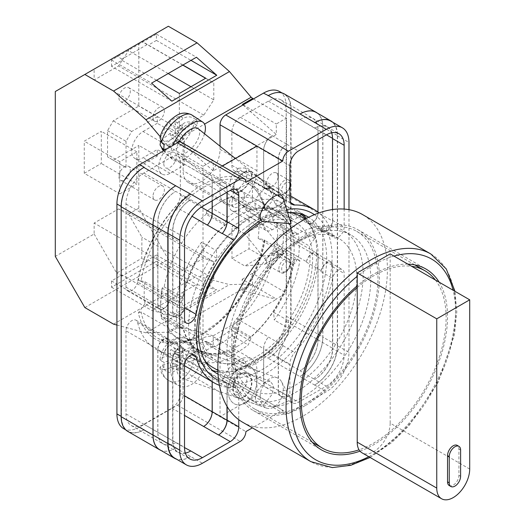 <?xml version="1.0" encoding="UTF-8"?>
<svg xmlns="http://www.w3.org/2000/svg" width="525" height="525" viewBox="0 0 525 525"><rect width="100%" height="100%" fill="white"/><g stroke="black" fill="none" stroke-linecap="round" stroke-linejoin="round"><path stroke-width="0.39" stroke-dasharray="2.62 1.97" d="M260.886 220.152A95.845 55.335 -60 0 1 286.676 209.534M314.403 214.666A95.845 55.335 -60 0 1 332.108 257.184A95.845 55.335 -60 0 1 291.703 352.111A95.845 55.335 -60 0 1 218.662 380.5M218.052 374.22A90.622 52.323 120 0 0 287.621 349.007A90.622 52.323 120 0 0 326.694 258.326A90.622 52.323 120 0 0 308.661 217.278M287.667 212.75A90.622 52.323 120 0 0 262.625 221.32M244.171 172.22A13.256 6.051 -51.3 0 1 250.674 171.472A13.256 6.051 -51.3 0 1 250.143 180.922A13.256 6.051 -51.3 0 1 240.594 191.408A13.256 6.051 -51.3 0 1 234.091 192.157A13.256 6.051 -51.3 0 1 234.623 182.707A13.256 6.051 -51.3 0 1 244.171 172.22M264.338 188.39L256.659 197.518L254.973 205.4L257.204 210.689L264.338 210.44L272.009 201.318L273.696 193.43L271.464 188.147L250.674 171.472M240.594 373.807A13.256 8.971 -70.6 0 1 246.796 372.96A13.256 8.971 -70.6 0 1 251.823 384.182A13.256 8.971 -70.6 0 1 244.171 397.123A13.256 8.971 -70.6 0 1 237.969 397.963A13.256 8.971 -70.6 0 1 232.942 386.748A13.256 8.971 -70.6 0 1 240.594 373.807M264.338 404.237L272.541 393.809L273.473 385.475L270.152 381.202L264.338 382.187L256.134 392.615L255.196 400.949L258.523 405.215L264.338 404.237M245.09 403.128A20.088 13.598 109.4 0 0 256.686 383.519A20.088 13.598 109.4 0 0 249.067 366.522A20.088 13.598 109.4 0 0 239.669 367.802A20.088 13.598 109.4 0 0 228.08 387.411A20.088 13.598 109.4 0 0 235.699 404.401A20.088 13.598 109.4 0 0 245.09 403.128A20.088 13.598 109.4 0 0 256.686 383.519A20.088 13.598 109.4 0 0 249.067 366.522A20.088 13.598 109.4 0 0 239.669 367.802A20.088 13.598 109.4 0 0 228.08 387.411A20.088 13.598 109.4 0 0 235.699 404.401A20.088 13.598 109.4 0 0 245.09 403.128M144.972 303.68L138.37 312.926A91.586 52.881 120 0 0 201.561 334.852A91.586 52.881 120 0 0 264.751 239.958L258.149 238.337A81.145 46.85 -60 0 0 258.149 216.464L264.751 207.218A91.586 52.881 120 0 0 201.561 185.292A91.586 52.881 120 0 0 138.37 280.186L144.972 281.807A81.145 46.85 -60 0 0 144.185 293.199A81.145 46.85 -60 0 0 144.972 303.68L196.101 333.198A81.145 46.85 -60 0 1 195.313 322.717A81.145 46.85 -60 0 1 216.969 258.366L216.359 250.655A89.578 51.719 -60 0 1 258.208 213.537L261.174 219.168A81.145 46.85 -60 0 1 293.258 219.319A81.145 46.85 -60 0 1 294.308 219.955L299.624 215.801M217.927 371.818A90.622 52.323 120 0 0 283.336 336.879A90.622 52.323 120 0 0 316.772 252.591A90.622 52.323 120 0 0 306.521 218.367M302.689 214.443A90.622 52.323 120 0 0 298.003 211.109A90.622 52.323 120 0 0 228.165 235.384A90.622 52.323 120 0 0 188.606 326.589A90.622 52.323 120 0 0 207.382 368.071A90.622 52.323 120 0 0 212.612 370.466M238.488 168.203L245.273 167.967L247.393 172.994L245.792 180.502L238.488 189.184L231.702 189.42L229.582 184.387L231.184 176.886L238.488 168.203M244.086 172.686A12.613 5.762 -51.3 0 1 250.274 171.977A12.613 5.762 -51.3 0 1 249.769 180.961A12.613 5.762 -51.3 0 1 240.68 190.942A12.613 5.762 -51.3 0 1 234.491 191.651A12.613 5.762 -51.3 0 1 234.997 182.667A12.613 5.762 -51.3 0 1 244.086 172.686M238.488 373.597L244.02 372.665L247.183 376.727L246.291 384.654L238.488 394.583L232.956 395.515L229.793 391.453L230.685 383.519L238.488 373.597M244.086 396.552A12.613 8.538 109.4 0 0 251.363 384.241A12.613 8.538 109.4 0 0 246.579 373.57A12.613 8.538 109.4 0 0 240.68 374.371A12.613 8.538 109.4 0 0 233.395 386.682A12.613 8.538 109.4 0 0 238.186 397.359A12.613 8.538 109.4 0 0 244.086 396.552M234.189 157.553L220.027 149.376A26.112 15.074 -60 0 1 208.628 175.652A26.112 15.074 -60 0 1 188.508 182.648A26.112 15.074 -60 0 1 183.1 170.697L183.1 146.094L245.871 182.339M220.027 149.376L220.027 146.199M279.549 91.534A32.137 18.552 -60 0 1 286.21 106.247L290.752 108.872L290.752 318.78A32.137 18.552 -60 0 1 268.026 358.142L314.613 385.035A32.137 18.552 120 0 0 337.339 345.68L348.981 352.4A32.137 18.552 120 0 1 326.255 391.762L288.481 413.569A8.033 4.64 120 0 1 284.465 413.969A8.033 4.64 120 0 1 282.798 410.288L252.368 427.862M123.572 428.61A32.137 18.552 -60 0 0 139.637 427.015L177.417 405.208A8.033 4.64 -60 0 0 183.1 395.364L183.1 370.768A26.112 15.074 -60 0 1 194.499 344.492A26.112 15.074 -60 0 1 214.62 337.496A26.112 15.074 -60 0 1 220.027 349.447L220.027 374.049A8.033 4.64 -60 0 0 221.688 377.724A8.033 4.64 -60 0 0 225.704 377.331L263.484 355.517A32.137 18.552 -60 0 0 286.21 316.162L286.21 106.247M181.433 142.419A8.033 4.64 -60 0 1 183.1 146.094M222.377 166.058L220.027 167.416L220.027 192.012L183.1 170.697M183.1 395.364L220.027 416.686L256.948 395.364L282.798 410.288M220.027 374.049L256.948 395.364L256.948 370.768A26.112 15.074 -60 0 0 251.541 358.818A26.112 15.074 -60 0 0 231.42 365.807A26.112 15.074 -60 0 0 220.027 392.09L220.027 416.686L245.871 431.609M286.23 194.578L286.23 111.484A25.305 14.608 -60 0 0 280.987 99.894A25.305 14.608 -60 0 0 268.334 101.148L240.391 117.278A12.049 6.956 -60 0 0 231.873 132.037L231.873 165.316A12.049 6.956 -60 0 0 234.367 170.835A12.049 6.956 -60 0 0 236.709 171.399A100.026 57.75 -60 0 1 256.115 176.072A100.026 57.75 -60 0 1 274.641 202.945A8.321 4.804 -60 0 0 276.183 205.183A8.321 4.804 -60 0 0 282.594 202.952A8.321 4.804 -60 0 0 286.23 194.578L318.038 212.94A8.321 4.804 -60 0 1 314.409 221.32A8.321 4.804 -60 0 1 307.991 223.552A8.321 4.804 -60 0 1 306.456 221.314A100.026 57.75 120 0 0 306.37 220.986A8.321 4.804 -60 0 0 307.906 223.197A8.321 4.804 -60 0 0 314.317 220.966A8.321 4.804 -60 0 0 317.953 212.586L332.719 221.117A8.321 4.804 -60 0 1 329.09 229.491A8.321 4.804 -60 0 1 322.672 231.722A8.321 4.804 -60 0 1 321.142 229.51A100.026 57.75 -60 0 0 320.939 228.769L332.588 235.489A8.321 4.804 120 0 0 334.103 237.641A8.321 4.804 120 0 0 340.522 235.41A8.321 4.804 120 0 0 344.151 227.03L344.151 209.088M332.588 235.489A100.026 57.75 120 0 0 318.977 212.914M219.43 385.337A100.026 57.75 120 0 0 233.914 387.608A12.049 6.956 120 0 1 236.276 388.172A12.049 6.956 120 0 1 238.77 393.684L238.77 419.698M326.255 386.183A25.305 14.608 120 0 0 344.151 355.189L344.151 273.433A8.321 4.804 120 0 0 342.431 269.62A8.321 4.804 120 0 0 332.588 278.329A100.026 57.75 120 0 1 294.755 352.478A12.049 6.956 120 0 0 289.898 364.166L289.898 397.333A12.049 6.956 120 0 0 292.399 402.852A12.049 6.956 120 0 0 298.423 402.255L326.255 386.183L314.613 379.457A25.305 14.608 120 0 0 332.509 348.462L344.151 355.189M348.981 209.678L348.981 352.4M121.157 206.437L121.459 416.522A32.137 18.552 -60 0 0 128.12 431.235A32.137 18.552 -60 0 0 144.185 429.64L143.876 429.817A32.137 18.552 -60 0 1 127.811 431.412M121.459 206.607A32.137 18.552 -60 0 1 143.883 167.429M268.334 95.576A32.137 18.552 -60 0 1 284.097 94.159A32.137 18.552 -60 0 1 290.752 108.872M284.399 93.982A32.137 18.552 -60 0 1 291.06 108.695L322.868 127.063L322.868 336.971A32.137 18.552 -60 0 1 300.149 376.333M268.334 357.965A32.137 18.552 -60 0 0 291.06 318.603L291.06 108.695M125.987 330.816L125.987 413.91A25.305 14.608 -60 0 0 131.224 425.493A25.305 14.608 -60 0 0 143.876 424.239L171.819 408.109A12.049 6.956 -60 0 0 180.344 393.35L180.344 360.071A12.049 6.956 -60 0 0 177.844 354.552A12.049 6.956 -60 0 0 175.507 353.994A100.026 57.75 -60 0 1 156.096 349.315A100.026 57.75 -60 0 1 137.57 322.448A8.321 4.804 -60 0 0 136.034 320.211A8.321 4.804 -60 0 0 129.616 322.442A8.321 4.804 -60 0 0 125.987 330.816L157.795 349.184A8.321 4.804 -60 0 1 161.431 340.804A8.321 4.804 -60 0 1 167.843 338.579A8.321 4.804 -60 0 1 169.385 340.81A100.026 57.75 120 0 0 169.47 341.138L184.242 349.67A100.026 57.75 -60 0 0 184.439 350.411A8.321 4.804 120 0 0 182.923 348.265A8.321 4.804 120 0 0 176.505 350.497A8.321 4.804 120 0 0 172.876 358.87L172.876 440.626A25.305 14.608 120 0 0 178.113 452.215A25.305 14.608 120 0 0 185.358 453.114M143.876 424.239L175.783 442.555A25.305 14.608 -60 0 1 163.131 443.809A25.305 14.608 -60 0 1 157.887 432.226L157.887 349.538A8.321 4.804 -60 0 1 161.523 341.158A8.321 4.804 -60 0 1 167.934 338.927A8.321 4.804 -60 0 1 169.47 341.138M175.691 442.608A25.305 14.608 -60 0 1 163.039 443.861A25.305 14.608 -60 0 1 157.795 432.278L157.795 349.184M232.398 357.112L229.438 351.488A81.145 46.85 -60 0 1 197.348 351.337A81.145 46.85 -60 0 1 196.304 350.7L189.394 356.094A89.578 51.719 120 0 0 193.128 358.641A89.578 51.719 120 0 0 232.398 357.112L247.17 365.643A89.578 51.719 -60 0 0 289.019 328.525L288.409 320.814A81.145 46.85 -60 0 0 309.277 245.982L314.626 238.494A89.578 51.719 -60 0 0 305.616 218.846M258.149 238.337L294.512 259.324L299.854 260.643A89.578 51.719 -60 0 1 274.253 320.001L289.019 328.525M294.512 259.324A81.145 46.85 -60 0 1 273.643 312.29L274.253 320.001M243.442 205.012L246.402 210.637A81.145 46.85 -60 0 1 278.493 210.787A81.145 46.85 -60 0 1 279.536 211.424L286.44 206.036A89.578 51.719 120 0 0 282.706 203.483A89.578 51.719 120 0 0 243.442 205.012L258.208 213.537M144.972 281.807L181.328 302.8L175.987 301.481A89.578 51.719 -60 0 1 201.587 242.123L216.359 250.655M181.328 302.8A81.145 46.85 -60 0 1 202.197 249.834L201.587 242.123M268.334 101.148L300.057 119.569A25.305 14.608 -60 0 1 312.71 118.315A25.305 14.608 -60 0 1 317.953 129.898L326.471 134.82M300.149 119.516A25.305 14.608 -60 0 1 312.802 118.263A25.305 14.608 -60 0 1 318.038 129.846L318.038 212.94M317.953 212.586L317.953 212.093M317.953 139.742L317.953 129.898M274.641 243.311A8.321 4.804 -60 0 1 278.788 236.047A8.321 4.804 -60 0 1 284.504 234.491A8.321 4.804 -60 0 1 286.23 238.298L286.23 321.392A25.305 14.608 -60 0 1 268.334 352.387L240.391 368.517A12.049 6.956 -60 0 1 234.367 369.114A12.049 6.956 -60 0 1 231.873 363.602L231.873 330.323A12.049 6.956 -60 0 1 236.709 318.662A100.026 57.75 -60 0 0 274.641 243.311L306.456 261.68A100.026 57.75 -60 0 1 306.37 262.1A8.321 4.804 -60 0 1 310.524 254.855A8.321 4.804 -60 0 1 316.227 253.312A8.321 4.804 -60 0 1 317.953 257.125L317.953 339.813A25.305 14.608 -60 0 1 300.057 370.808L314.613 379.457M306.456 261.68A8.321 4.804 -60 0 1 310.597 254.408A8.321 4.804 -60 0 1 316.319 252.86A8.321 4.804 -60 0 1 318.038 256.666L318.038 339.76A25.305 14.608 -60 0 1 300.149 370.755L300.057 370.808M137.57 282.082A8.321 4.804 -60 0 1 133.429 289.347A8.321 4.804 -60 0 1 127.706 290.902A8.321 4.804 -60 0 1 125.987 287.09L125.987 203.995A25.305 14.608 -60 0 1 143.876 173.001L171.819 156.87A12.049 6.956 -60 0 1 177.844 156.273A12.049 6.956 -60 0 1 180.344 161.792L180.344 195.07A12.049 6.956 -60 0 1 175.507 206.732A100.026 57.75 -60 0 0 137.57 282.082L169.385 300.444A8.321 4.804 -60 0 1 165.244 307.716A8.321 4.804 -60 0 1 159.521 309.271A8.321 4.804 -60 0 1 157.795 305.458L157.795 222.364A25.305 14.608 -60 0 1 175.691 191.369L190.765 199.723A25.305 14.608 120 0 0 172.876 230.718L184.518 237.438M169.385 300.444A100.026 57.75 -60 0 1 169.47 300.024A8.321 4.804 -60 0 1 165.316 307.269A8.321 4.804 -60 0 1 159.613 308.812A8.321 4.804 -60 0 1 157.887 304.999L157.887 222.311A25.305 14.608 -60 0 1 175.783 191.317M190.555 451.087A25.305 14.608 -60 0 1 177.903 452.34A25.305 14.608 -60 0 1 172.659 440.751L172.659 358.063A8.321 4.804 -60 0 1 176.288 349.689A8.321 4.804 -60 0 1 182.707 347.458A8.321 4.804 -60 0 1 184.242 349.67M300.057 119.569L326.255 134.945M314.829 128.093A25.305 14.608 -60 0 1 327.482 126.84A25.305 14.608 -60 0 1 332.719 138.429L332.719 221.117M320.939 228.769A8.321 4.804 120 0 0 322.462 230.915A8.321 4.804 120 0 0 328.873 228.683A8.321 4.804 120 0 0 332.509 220.31L332.509 209.547M331.669 132.786A25.305 14.608 120 0 0 327.265 126.965A25.305 14.608 120 0 0 314.613 128.218M306.37 262.1L321.142 270.631A100.026 57.75 -60 0 1 320.939 271.602L332.588 278.329M321.142 270.631A8.321 4.804 -60 0 1 325.29 263.386A8.321 4.804 -60 0 1 330.999 261.844A8.321 4.804 -60 0 1 332.719 265.65L332.719 348.344A25.305 14.608 -60 0 1 314.829 379.339M320.939 271.602A8.321 4.804 120 0 1 330.783 262.9A8.321 4.804 120 0 1 332.509 266.707L332.509 348.462M143.876 429.817L202.414 463.26M174.7 458.128A32.137 18.552 120 0 0 190.765 456.533M337.339 345.68L337.339 135.765A32.137 18.552 120 0 0 330.678 121.052M169.47 300.024L184.242 308.549A8.321 4.804 -60 0 1 180.088 315.794A8.321 4.804 -60 0 1 174.385 317.336A8.321 4.804 -60 0 1 172.659 313.53L172.659 230.843A25.305 14.608 -60 0 1 190.555 199.841M184.242 308.549A100.026 57.75 -60 0 1 184.439 307.578A8.321 4.804 120 0 1 174.595 316.28A8.321 4.804 120 0 1 172.876 312.473L172.876 230.718M240.391 368.517L272.147 386.925A12.049 6.956 -60 0 1 266.123 387.522A12.049 6.956 -60 0 1 263.622 382.003L278.394 390.528A12.049 6.956 -60 0 0 280.888 396.047A12.049 6.956 -60 0 0 286.919 395.45L298.423 402.255M231.873 330.323L263.688 348.685A12.049 6.956 -60 0 1 268.518 337.024A100.026 57.75 -60 0 1 268.465 337.089A12.049 6.956 -60 0 0 263.622 348.758L278.394 357.282A12.049 6.956 -60 0 1 283.238 345.614A100.026 57.75 120 0 1 283.113 345.758A12.049 6.956 120 0 0 278.257 357.446L278.257 390.613A12.049 6.956 120 0 0 280.75 396.126A12.049 6.956 120 0 0 286.775 395.528M212.218 381.721L212.218 378.44A12.049 6.956 -60 0 0 209.718 372.921A12.049 6.956 -60 0 0 207.375 372.356A100.026 57.75 -60 0 1 207.323 372.356A12.049 6.956 -60 0 1 209.659 372.921A12.049 6.956 -60 0 1 212.152 378.44L212.152 381.682M207.375 372.356L222.147 380.887A100.026 57.75 120 0 0 222.272 380.881L233.914 387.608M227.128 406.567L227.128 386.964A12.049 6.956 120 0 0 224.628 381.445A12.049 6.956 120 0 0 222.272 380.881M272.147 135.68A12.049 6.956 -60 0 0 263.622 150.439L263.622 183.684A12.049 6.956 -60 0 0 266.123 189.203A12.049 6.956 -60 0 0 268.465 189.768A100.026 57.75 -60 0 1 268.518 189.768A12.049 6.956 -60 0 1 266.182 189.203A12.049 6.956 -60 0 1 263.688 183.684L263.688 150.406A12.049 6.956 -60 0 1 272.206 135.647L286.775 144.29A12.049 6.956 120 0 0 278.257 159.049L289.898 165.775M268.465 189.768L283.238 198.293A100.026 57.75 120 0 0 283.113 198.299L290.725 202.696M278.257 159.049L278.257 192.216A12.049 6.956 120 0 0 280.75 197.735A12.049 6.956 120 0 0 283.113 198.299M171.819 156.87L203.693 175.206A12.049 6.956 -60 0 1 209.718 174.608A12.049 6.956 -60 0 1 212.218 180.121L226.984 188.652L226.984 192.255M203.693 175.206L227.128 188.567A12.049 6.956 120 0 0 224.628 183.054A12.049 6.956 120 0 0 218.603 183.652M227.128 192.176L227.128 188.567M190.555 456.658A32.137 18.552 -60 0 1 176.446 459.139M316.122 112.403A32.137 18.552 -60 0 1 322.777 127.116L322.777 337.024L337.549 345.555A32.137 18.552 -60 0 1 314.829 384.91M337.549 345.555L337.549 135.64A32.137 18.552 -60 0 0 332.64 122.187M278.394 357.282L278.394 390.528M222.147 380.887A12.049 6.956 -60 0 1 224.49 381.445A12.049 6.956 -60 0 1 226.984 386.964L226.984 406.324M283.238 198.293A12.049 6.956 -60 0 1 280.888 197.735A12.049 6.956 -60 0 1 278.394 192.216L278.394 158.97A12.049 6.956 -60 0 1 286.919 144.211M229.438 351.488L244.204 360.012L247.17 365.643M244.204 360.012A81.145 46.85 -60 0 1 212.12 359.861A81.145 46.85 -60 0 1 211.07 359.225L206.607 362.716M189.394 356.094L204.166 364.619L206.22 363.018M204.166 364.619A89.578 51.719 -60 0 1 190.759 340.686L196.101 333.198M322.777 337.024A32.137 18.552 -60 0 1 300.057 376.386M175.783 448.133A32.137 18.552 -60 0 1 159.718 449.722M212.218 200.786L212.218 180.121M218.466 183.73A12.049 6.956 -60 0 1 224.49 183.133A12.049 6.956 -60 0 1 226.984 188.652M263.622 348.758L263.622 382.003M299.854 260.643L264.915 240.47L264.751 239.958L264.915 240.47A89.578 51.719 -60 0 1 220.92 320.683A89.578 51.719 -60 0 1 158.196 338.467A89.578 51.719 -60 0 1 141.048 311.988L190.759 340.686M273.643 312.29L288.409 320.814M258.149 216.464L309.277 245.982M138.37 280.186L141.048 281.315A89.578 51.719 -60 0 1 185.049 201.101A89.578 51.719 -60 0 1 247.774 183.31A89.578 51.719 -60 0 1 264.915 209.797L314.626 238.494M264.915 209.797L264.311 208.937L264.751 207.218M286.44 206.036L301.212 214.561M141.048 281.315L175.987 301.481M279.536 211.424L294.308 219.955M246.402 210.637L261.174 219.168M202.197 249.834L216.969 258.366M141.048 311.988L138.37 312.926M196.304 350.7L211.07 359.225M175.691 448.186A32.137 18.552 -60 0 1 160.873 450.391M203.634 175.238A12.049 6.956 -60 0 1 209.659 174.641A12.049 6.956 -60 0 1 212.152 180.16L212.152 200.819M272.206 386.886A12.049 6.956 -60 0 1 266.182 387.483A12.049 6.956 -60 0 1 263.688 381.97L263.688 348.685M317.376 113.124A32.137 18.552 -60 0 1 322.868 127.063M256.948 146.094L256.948 170.697A26.112 15.074 -60 0 1 245.556 196.973A26.112 15.074 -60 0 1 225.435 203.969A26.112 15.074 -60 0 1 220.027 192.012M263.819 221.576A16.065 7.337 128.7 0 0 269.561 219.87A16.065 7.337 128.7 0 0 283.29 199.585A16.065 7.337 128.7 0 0 283.021 197.63M163.216 150.452A22.811 10.415 128.7 0 0 180.278 145.445A22.811 10.415 128.7 0 0 194.007 123.401L196.973 125.396A23.152 10.572 128.7 0 0 197.216 122.666A23.152 10.572 128.7 0 0 196.954 120.317L193.988 118.322A22.811 10.415 128.7 0 0 191.723 114.89M204.527 133.77A24.104 11.005 -51.3 0 1 189.374 155.459A24.104 11.005 -51.3 0 1 172.633 159.653A24.104 11.005 -51.3 0 1 170.73 154.166A24.104 11.005 -51.3 0 1 172.712 145.53M198.128 128.638A16.065 7.337 -51.3 0 1 199.644 132.517A16.065 7.337 -51.3 0 1 191.061 148.805A16.065 7.337 -51.3 0 1 178.027 153.713A16.065 7.337 -51.3 0 1 176.512 149.835A16.065 7.337 -51.3 0 1 178.677 142.255M164.148 149.966L178.192 139.453L170.389 133.192L162.494 139.099L160.604 141.199M170.389 133.192L170.402 136.566L175.133 133.022L175.12 129.649L183.015 123.743A14.805 6.759 -51.3 0 1 172.777 138.246A14.805 6.759 -51.3 0 1 162.494 139.099M194.007 123.401C190.247 121.321 186.578 121.432 183.015 123.743M196.954 120.317L182.903 130.83L182.89 127.457L175.088 121.196L175.101 124.569L182.989 118.663C186.559 116.353 190.221 116.235 193.988 118.322M175.088 121.196L170.356 124.74L170.369 128.113L162.474 134.019A14.805 6.759 -51.3 0 1 172.705 119.516A14.805 6.759 -51.3 0 1 182.989 118.663M159.994 137.701L162.474 134.019M178.192 139.453L178.205 142.826L170.402 136.566M196.973 125.396L182.923 135.909L182.936 139.282L178.205 142.826M182.936 139.282L175.133 133.022M182.923 135.909L175.12 129.649M182.903 130.83L175.101 124.569M182.89 127.457L178.159 131.001L170.356 124.74M178.159 131.001L178.172 134.374L170.369 128.113M164.128 144.887L178.172 134.374M260.157 396.657A16.065 10.874 -70.6 0 1 269.561 378.788A16.065 10.874 -70.6 0 1 277.075 377.764A16.065 10.874 -70.6 0 1 281.702 381.997A16.065 10.874 -70.6 0 1 283.29 389.169A16.065 10.874 -70.6 0 1 273.892 407.046A16.065 10.874 -70.6 0 1 272.639 407.676A16.065 10.874 -70.6 0 1 266.378 408.069A16.065 10.874 -70.6 0 1 260.157 396.657M161.68 361.233L164.148 362.27L178.192 357.722L170.389 354.972L162.494 357.525L159.928 359.402L161.68 361.233A22.811 15.442 -70.6 0 1 184.229 337.929A22.811 15.442 -70.6 0 1 194.007 350.772L196.973 351.645A23.152 15.671 -70.6 0 1 197.216 355.346A23.152 15.671 -70.6 0 1 196.954 359.212L193.988 358.332A22.811 15.442 -70.6 0 1 169.096 380.809A22.811 15.442 -70.6 0 1 161.661 368.793L159.908 367.238L162.474 365.085L170.369 362.532L170.356 367.553L175.088 366.017L175.101 360.997L182.989 358.444L193.988 358.332M170.73 369.009A24.104 16.314 109.4 0 0 178.848 385.613A24.104 16.314 109.4 0 0 196.442 380.507A24.104 16.314 109.4 0 0 205.426 357.781A24.104 16.314 109.4 0 0 194.834 340.305A24.104 16.314 109.4 0 0 170.73 369.009M161.661 368.793L164.128 369.83A23.152 15.671 -70.6 0 1 163.885 366.135A23.152 15.671 -70.6 0 1 164.148 362.27M176.512 367.139A16.065 10.874 109.4 0 0 182.733 378.551A16.065 10.874 109.4 0 0 199.644 359.651A16.065 10.874 109.4 0 0 193.423 348.246A16.065 10.874 109.4 0 0 176.512 367.139M194.007 350.772L183.015 350.884L175.12 353.437L175.133 348.416L170.402 349.952L170.389 354.972M178.192 357.722L178.205 352.708L170.402 349.952M196.973 351.645L182.923 356.193L182.936 351.173L175.133 348.416M182.936 351.173L178.205 352.708M182.923 356.193L175.12 353.437M175.088 366.017L182.89 368.773L182.903 363.753L175.101 360.997M182.903 363.753L196.954 359.212M182.89 368.773L178.159 370.309L170.356 367.553M178.159 370.309L178.172 365.288L170.369 362.532M164.128 369.83L178.172 365.288M118.926 176.59A8.033 4.64 120 0 0 120.586 180.265A8.033 4.64 120 0 0 126.781 178.113A8.033 4.64 120 0 0 130.285 170.028A8.033 4.64 120 0 0 128.625 166.353A8.033 4.64 120 0 0 122.43 168.505A8.033 4.64 120 0 0 118.926 176.59M153.011 196.265A8.033 4.64 120 0 0 154.672 199.946A8.033 4.64 120 0 0 160.867 197.794A8.033 4.64 120 0 0 164.371 189.709A8.033 4.64 120 0 0 162.711 186.027A8.033 4.64 120 0 0 156.516 188.18A8.033 4.64 120 0 0 153.011 196.265M118.926 97.873A8.033 4.64 120 0 0 120.586 101.548A8.033 4.64 120 0 0 126.781 99.396A8.033 4.64 120 0 0 130.285 91.311A8.033 4.64 120 0 0 128.625 87.636A8.033 4.64 120 0 0 122.43 89.788A8.033 4.64 120 0 0 118.926 97.873M153.011 117.547A8.033 4.64 120 0 0 154.672 121.229A8.033 4.64 120 0 0 160.867 119.077A8.033 4.64 120 0 0 164.371 110.992A8.033 4.64 120 0 0 162.711 107.31A8.033 4.64 120 0 0 156.516 109.463A8.033 4.64 120 0 0 153.011 117.547M170.054 147.066L184.255 138.869L184.255 165.106L170.054 173.309A16.065 9.279 120 0 1 162.022 174.103A16.065 9.279 120 0 1 158.694 166.747A16.065 9.279 120 0 1 170.054 147.066L143.069 131.486A16.065 9.279 120 0 0 131.709 151.167A16.065 9.279 120 0 0 135.037 158.524A16.065 9.279 120 0 0 143.069 157.73L157.27 149.527L157.27 156.089L138.81 145.432L138.81 208.195L168.348 259.357L197.072 275.947L229.464 284.622L251.153 283.992L252.597 284.379L242.373 290.286L276.288 299.375L276.288 298.928L286.512 293.022L286.512 221.524L252.427 201.843L252.427 180.849L286.512 200.53L286.512 118.086L276.288 123.992L276.288 134.485L213.229 170.894L213.229 160.401L203.004 166.3L203.004 352.177L213.229 346.27L213.229 335.777L276.288 299.375M163.807 163.793A8.84 5.099 120 0 0 165.638 167.843A8.84 5.099 120 0 0 172.443 165.473A8.84 5.099 120 0 0 176.302 156.581A8.84 5.099 120 0 0 174.471 152.532A8.84 5.099 120 0 0 167.659 154.901A8.84 5.099 120 0 0 163.807 163.793M244.473 195.937A8.84 5.099 -60 0 1 240.614 204.829A8.84 5.099 -60 0 1 233.809 207.198A8.84 5.099 -60 0 1 231.978 203.155A8.84 5.099 -60 0 1 235.83 194.263A8.84 5.099 -60 0 1 242.642 191.894A8.84 5.099 -60 0 1 244.473 195.937M277.994 255.301A8.033 4.64 120 0 0 276.327 251.626A8.033 4.64 120 0 0 270.139 253.778A8.033 4.64 120 0 0 266.628 261.863A8.033 4.64 120 0 0 268.295 265.545A8.033 4.64 120 0 0 274.483 263.392A8.033 4.64 120 0 0 277.994 255.301M277.994 176.584A8.033 4.64 120 0 0 276.327 172.909A8.033 4.64 120 0 0 270.139 175.061A8.033 4.64 120 0 0 266.628 183.146A8.033 4.64 120 0 0 268.295 186.821A8.033 4.64 120 0 0 274.483 184.669A8.033 4.64 120 0 0 277.994 176.584M84.269 173.309L101.312 163.465L101.312 131.322L84.269 141.166L84.269 173.309L119.831 193.837L119.831 161.693L136.874 151.856L136.874 183.999L101.312 163.465M138.81 208.195L128.586 214.095L128.586 212.632L118.558 208.95L94.139 223.046L94.139 233.986L55.296 256.41M55.296 91.521L94.132 69.103L94.132 80.043L118.558 65.94L128.586 50.682L128.586 49.212L138.81 43.306L138.81 106.07L113.243 120.829L107.566 130.666L107.566 156.909L113.243 160.191L138.81 145.432M128.586 214.095L141.914 237.182L141.763 258.254L116.701 273.072L94.139 233.986M84.84 307.571L168.348 259.357M213.8 278.69L213.8 261.831L203.772 258.142L179.353 272.245L179.353 308.037L121.971 274.916L111.543 280.934L111.543 287.228L156.417 261.312L156.417 255.025L148.089 259.836L205.465 292.963L213.8 278.69L141.914 237.182M156.417 255.025L216.759 289.859L196.429 284.412L151.548 310.327L171.878 315.774L216.759 289.859M111.543 280.934L171.878 315.774M179.353 308.037L205.465 292.963M148.089 259.836L147.19 261.378L141.763 258.254M121.971 274.916L121.971 276.117L147.19 261.378M182.779 65.113L141.907 41.514L128.586 49.212M141.907 41.514L94.132 69.103M168.348 26.25L138.81 43.306M107.566 130.666L126.026 141.33L131.709 131.486L157.27 116.727L138.81 106.07M253.378 98.956L286.512 118.086M252.597 284.379L252.427 273.341L286.512 293.022M184.255 165.106L157.27 149.527M184.255 138.869L157.27 123.29L157.27 116.727M231.978 258.582L231.978 226.439L249.021 216.602L249.021 248.745L231.978 258.582L244.794 265.985L261.837 256.147L249.021 248.745M252.427 180.849L238.225 189.052L272.311 208.727A12.856 7.422 120 0 0 263.911 220.06A12.856 7.422 120 0 0 265.88 230.357A12.856 7.422 120 0 0 272.311 229.72L286.512 221.524M272.311 208.727L286.512 200.53M213.229 335.777L179.314 326.694L213.229 346.27M116.918 325.054L145.95 332.837L167.646 332.207L169.083 332.594L179.314 326.694M167.646 332.207L251.153 283.992M242.99 104.961L276.288 134.485M213.229 170.894L179.314 140.818L169.083 146.718L167.646 145.438L204.566 124.123M113.564 324.155L197.072 275.947M145.95 332.837L229.464 284.622M167.646 145.438L160.223 136.664M169.083 332.594L203.004 352.177M169.083 146.718L203.004 166.3M261.837 224.004L244.794 233.842L264.639 258.53L281.682 248.692L261.837 224.004L249.021 216.602M244.794 233.842L231.978 226.439M281.682 248.692A4.016 2.317 60 0 1 282.273 254.192A4.016 2.317 60 0 1 281.682 254.369L261.837 256.147M264.639 258.53A4.016 2.317 60 0 1 265.23 264.029A4.016 2.317 60 0 1 264.639 264.213L244.794 265.985M179.314 140.818L213.229 160.401M243.154 104.862L276.288 123.992M182.923 65.028L142.072 41.422M156.529 80.266L121.964 60.316L111.543 66.334L171.878 101.168M111.543 66.334L111.543 60.047L156.417 34.132L156.417 40.425L190.982 60.375M156.417 40.425L148.358 45.078M111.543 60.047L151.548 83.147M156.417 34.132L196.429 57.232M121.964 60.316L121.964 59.115L147.341 44.468M156.417 261.312L196.429 284.412M111.543 287.228L151.548 310.327M238.225 189.052A12.856 7.422 120 0 0 229.825 200.379A12.856 7.422 120 0 0 231.794 210.676A12.856 7.422 120 0 0 238.225 210.039L252.427 201.843M252.427 284.281L242.373 290.286M242.202 290.187L242.202 279.248L276.288 298.928M252.427 273.341L242.202 279.248M143.069 131.486L157.27 123.29M136.874 151.856L101.312 131.322M119.831 161.693L84.269 141.166M119.831 193.837L136.874 183.999M131.709 131.486L113.243 120.829M126.026 141.33L126.026 167.567L107.566 156.909M126.026 167.567L113.243 160.191M131.709 170.848L157.27 156.089M179.347 93.443L179.347 129.242L203.772 115.139L213.8 99.881L190.995 86.717M168.184 73.539L128.586 50.682M213.8 99.881L213.8 83.022L205.597 78.284M205.734 78.205L213.8 83.022M121.964 59.115L116.694 56.07M179.347 129.242L94.132 80.043M203.772 115.139L118.558 65.94M213.8 261.831L128.586 212.632M179.353 272.245L94.139 223.046M121.971 276.117L116.701 273.072M203.772 258.142L118.558 208.95M360.012 451.152A104.442 60.303 120 0 0 373.695 444.727A104.442 60.303 120 0 0 439.156 282.188M407.873 264.121A104.442 60.303 120 0 0 373.695 274.175A104.442 60.303 120 0 0 357.217 285.836M305.524 405.372A104.442 60.303 120 0 0 373.754 313.333A104.442 60.303 120 0 0 357.742 229.642A104.442 60.303 120 0 0 305.524 234.813A104.442 60.303 120 0 0 237.293 326.852A104.442 60.303 120 0 0 253.299 410.543A104.442 60.303 120 0 0 305.524 405.372M219.174 202.676A82.753 47.775 -60 0 1 232.24 196.836L231.584 196.376A86.769 50.098 120 0 0 222.016 201.036A86.769 50.098 120 0 0 222.009 201.036A86.769 50.098 120 0 0 211.673 208.018L227.581 217.199L224.851 223.676L224.851 225.107L206.108 214.279L206.712 211.418A82.753 47.775 -60 0 1 219.174 202.676L222.016 201.036L219.174 202.676M206.108 341.283L224.851 352.111L224.851 354.546L228.349 356.567A86.769 50.098 120 0 0 237.917 351.908A86.769 50.098 120 0 0 248.259 344.925L250.983 338.448L250.983 337.024L232.24 326.196L231.637 329.063A82.753 47.775 -60 0 1 206.108 343.645L206.108 341.283A79.938 46.154 -60 0 1 179.202 339.465A79.938 46.154 -60 0 1 164.181 317.08L162.94 317.789L162.002 317.638A82.753 47.775 -60 0 1 160.657 304.021A82.753 47.775 -60 0 1 162.14 288.081L164.181 286.899A79.938 46.154 -60 0 1 206.108 214.279M228.349 356.567L212.441 347.379A86.769 50.098 120 0 0 222.016 342.727A86.769 50.098 120 0 0 232.352 335.744L248.259 344.925M242.675 422.264A119.91 69.228 120 0 0 302.623 416.325A119.91 69.228 120 0 0 380.96 310.662A119.91 69.228 120 0 0 362.578 214.574M302.623 239.702A96.41 55.663 120 0 0 239.643 324.66A96.41 55.663 120 0 0 254.422 401.914A96.41 55.663 120 0 0 302.623 397.136A96.41 55.663 120 0 0 365.61 312.178A96.41 55.663 120 0 0 350.831 234.924A96.41 55.663 120 0 0 302.623 239.702M295.011 235.305A96.41 55.663 120 0 0 232.03 320.263A96.41 55.663 120 0 0 246.809 397.517A96.41 55.663 120 0 0 295.011 392.739A96.41 55.663 120 0 0 357.998 307.788A96.41 55.663 120 0 0 343.219 230.534A96.41 55.663 120 0 0 295.011 235.305M295.011 242.688A87.373 50.446 120 0 0 237.937 319.679A87.373 50.446 120 0 0 251.331 389.688A87.373 50.446 120 0 0 295.011 385.363A87.373 50.446 120 0 0 352.091 308.372A87.373 50.446 120 0 0 338.697 238.363A87.373 50.446 120 0 0 295.011 242.688M290.732 212.592A87.373 50.446 120 0 0 256.384 220.382A87.373 50.446 120 0 0 201.889 289.57A87.373 50.446 120 0 0 205.032 361.029M212.697 367.388A87.373 50.446 120 0 0 256.384 363.057A87.373 50.446 120 0 0 313.458 286.066A87.373 50.446 120 0 0 300.07 216.057M256.384 226.78A79.538 45.918 120 0 0 204.422 296.868A79.538 45.918 120 0 0 216.615 360.603A79.538 45.918 120 0 0 256.384 356.665A79.538 45.918 120 0 0 308.346 286.578A79.538 45.918 120 0 0 296.152 222.843A79.538 45.918 120 0 0 256.384 226.78M237.917 346.001A79.538 45.918 -60 0 1 198.148 349.945A79.538 45.918 -60 0 1 185.962 286.21A79.538 45.918 -60 0 1 237.917 216.123A79.538 45.918 -60 0 1 277.686 212.179A79.538 45.918 -60 0 1 289.879 275.914A79.538 45.918 -60 0 1 237.917 346.001M164.181 286.899L182.923 297.728A79.938 46.154 -60 0 1 224.851 225.107M224.851 352.111A79.938 46.154 -60 0 1 197.951 350.293A79.938 46.154 -60 0 1 182.923 327.902L164.181 317.08M232.24 196.836L232.24 199.192L250.983 210.02A79.938 46.154 -60 0 1 277.889 211.831A79.938 46.154 -60 0 1 292.911 234.222L274.168 223.401L275.402 222.685L276.347 222.843A82.753 47.775 -60 0 1 276.209 252.4L274.168 253.575L292.911 264.397A79.938 46.154 -60 0 1 250.983 337.024M274.168 253.575A79.938 46.154 -60 0 1 232.24 326.196M232.24 199.192A79.938 46.154 -60 0 1 259.14 201.009A79.938 46.154 -60 0 1 274.168 223.401M250.983 210.02L250.983 207.578L247.492 205.557A86.769 50.098 120 0 0 227.581 217.199M182.923 297.728L180.817 298.948L177.319 304.999A86.769 50.098 120 0 0 177.443 327.915L181.689 328.611L182.923 327.902M292.911 264.397L295.024 263.183L298.522 257.125A86.769 50.098 120 0 0 298.397 234.209L294.151 233.513L292.911 234.222M232.306 196.796L250.983 207.578M224.851 223.676L206.108 212.855M247.492 205.557L231.584 196.376M276.209 252.4L295.024 263.183M294.151 233.513L275.402 222.685M298.522 257.125L282.614 247.938A86.769 50.098 120 0 0 282.489 225.022L298.397 234.209M206.108 343.645L224.851 354.546M250.983 338.448L232.24 327.626M162.14 288.081L180.817 298.948M181.689 328.611L162.94 317.789M177.319 304.999L161.411 295.818A86.769 50.098 120 0 0 160.657 307.302A86.769 50.098 120 0 0 161.536 318.734L177.443 327.915M206.712 211.418L211.673 208.018M162.002 317.638L161.536 318.734M162.133 288.159L161.411 295.818M231.637 329.063L232.352 335.744M206.174 343.763L212.441 347.379M282.614 247.938L276.347 252.394M282.489 225.022L276.347 222.843M449.21 485.533A8.033 4.64 120 0 0 453.226 485.133A8.033 4.64 120 0 0 458.909 475.296L458.909 449.052A8.033 4.64 120 0 0 457.242 445.377M469.704 469.061L390.167 423.143A23.297 13.453 -60 0 1 388.342 432.902A23.297 13.453 -60 0 1 373.695 451.677A23.297 13.453 -60 0 1 362.047 452.832M357.217 287.516A102.434 59.141 -60 0 1 373.695 275.815A102.434 59.141 -60 0 1 390.167 268.492A102.434 59.141 -60 0 1 411.652 266.306M305.524 236.453A102.434 59.141 120 0 0 238.606 326.721A102.434 59.141 120 0 0 254.303 408.804A102.434 59.141 120 0 0 305.524 403.732A102.434 59.141 120 0 0 372.442 313.464A102.434 59.141 120 0 0 356.738 231.381A102.434 59.141 120 0 0 305.524 236.453M435.383 280.002A102.434 59.141 -60 0 1 388.342 432.902A102.434 59.141 -60 0 1 373.695 443.087A102.434 59.141 -60 0 1 359.048 449.82M390.167 423.143L390.167 253.903M314.613 385.035L326.255 391.762M225.704 377.331L288.481 413.569M263.484 355.517L268.026 358.142M177.417 405.208L240.194 441.446M139.637 427.015L144.185 429.64M337.339 135.765L348.981 142.485M268.334 352.387L300.149 370.755M272.147 386.925L286.919 395.45M278.257 390.613L289.898 397.333M278.257 357.446L289.898 364.166M283.113 345.758L294.755 352.478M268.465 337.089L283.238 345.614M236.709 318.662L268.518 337.024M332.509 266.707L344.151 273.433M172.876 440.626L184.518 447.352M172.876 358.87L184.518 365.597M184.439 350.411L191.947 354.749M137.57 322.448L169.385 340.81M175.507 353.994L207.323 372.356M227.128 386.964L238.77 393.684M171.819 408.109L184.518 415.446M175.783 442.555L184.518 447.602M332.509 220.31L344.151 227.03M306.37 220.986L321.142 229.51M274.641 202.945L306.456 221.314M236.709 171.399L268.518 189.768M278.257 192.216L289.898 198.942M286.775 144.29L298.423 151.016M240.391 117.278L272.206 135.647M175.507 206.732L192.032 216.274M172.876 312.473L184.518 319.193M190.765 199.723L202.414 206.443M143.876 173.001L175.691 191.369M322.777 127.116L337.549 135.64M212.218 378.44L226.984 386.964M157.887 349.538L172.659 358.063M157.887 432.226L172.659 440.751M263.622 150.439L278.394 158.97M263.622 183.684L278.394 192.216M157.887 222.311L172.659 230.843M157.887 304.999L172.659 313.53M317.953 339.813L332.719 348.344M317.953 257.125L332.719 265.65M291.06 318.603L322.868 336.971M180.344 360.071L212.152 378.44M125.987 413.91L157.795 432.278M180.344 393.35L184.518 395.765M286.23 111.484L318.038 129.846M231.873 132.037L263.688 150.406M231.873 165.316L263.688 183.684M180.344 195.07L201.265 207.152M180.344 161.792L212.152 180.16M125.987 203.995L157.795 222.364M125.987 287.09L157.795 305.458M286.23 321.392L318.038 339.76M286.23 238.298L318.038 256.666M231.873 363.602L263.688 381.97M286.21 316.162L290.752 318.78M256.948 370.768L220.027 349.447M220.027 392.09L183.1 370.768M256.948 170.697L235.646 158.393M183.015 350.884A14.805 10.021 109.4 0 0 172.777 344.046A14.805 10.021 109.4 0 0 162.494 357.525M162.474 365.085A14.805 10.021 109.4 0 0 172.705 371.923A14.805 10.021 109.4 0 0 182.989 358.444M278.841 190.201A8.033 4.64 -60 0 1 282.352 182.116A8.033 4.64 -60 0 1 288.54 179.963A8.033 4.64 -60 0 1 290.207 183.638A8.033 4.64 -60 0 1 286.696 191.723A8.033 4.64 -60 0 1 280.507 193.876A8.033 4.64 -60 0 1 278.841 190.201M289.898 183.625A6.024 3.478 120 0 0 285.141 183.369A6.024 3.478 120 0 0 281.682 190.201A6.024 3.478 120 0 0 285.141 193.036A6.024 3.478 120 0 0 289.898 187.281M278.841 268.918A8.033 4.64 -60 0 1 282.352 260.833A8.033 4.64 -60 0 1 288.54 258.681A8.033 4.64 -60 0 1 290.207 262.356A8.033 4.64 -60 0 1 286.696 270.441A8.033 4.64 -60 0 1 280.507 272.593A8.033 4.64 -60 0 1 278.841 268.918M290.207 263.996A6.024 3.478 120 0 0 285.941 261.535A6.024 3.478 120 0 0 281.682 268.918A6.024 3.478 120 0 0 285.941 271.373A6.024 3.478 120 0 0 290.207 263.996M264.639 264.213L281.682 254.369M238.225 210.039L272.311 229.72M170.054 173.309L143.069 157.73M393.934 256.075A115.894 66.911 120 0 0 373.695 264.823A115.894 66.911 120 0 0 357.217 276.268M368.799 456.73A115.894 66.911 120 0 0 373.695 454.079A115.894 66.911 120 0 0 453.101 290.233M430.808 253.969A119.91 69.228 -60 0 1 449.19 350.05A119.91 69.228 -60 0 1 370.853 455.713A119.91 69.228 -60 0 1 310.898 461.652M460.609 476.28L458.909 475.296M460.609 450.037L458.909 449.052M270.152 381.202L246.796 372.96M298.003 211.109L307.926 216.838M250.274 171.977L245.273 167.967M246.579 373.57L244.02 372.665M238.186 397.359L232.956 395.515M234.491 191.651L231.702 189.42M221.688 377.724L284.465 413.969M280.75 396.126L292.399 402.852M330.783 262.9L342.431 269.62M178.113 452.215L189.761 458.935M182.923 348.265L194.565 354.992M156.096 349.315L184.518 365.728M224.628 381.445L236.276 388.172M322.462 230.915L334.103 237.641M256.115 176.072L289.898 195.576M280.75 197.735L292.399 204.461M327.265 126.965L338.914 133.691M174.595 316.28L186.244 323.006M224.628 183.054L236.276 189.774M207.382 368.071L217.304 373.8M209.718 372.921L224.49 381.445M167.934 338.927L182.707 347.458M163.131 443.809L177.903 452.34M307.906 223.197L322.672 231.722M312.71 118.315L327.482 126.84M266.123 189.203L280.888 197.735M209.718 174.608L224.49 183.133M159.613 308.812L174.385 317.336M316.227 253.312L330.999 261.844M266.123 387.522L280.888 396.047M264.278 239.951L258.471 261.772L248.62 283.513L235.449 303.608L219.903 320.598L203.142 333.25L186.441 340.659L171.098 342.379L158.196 338.467L193.128 358.641M264.311 208.937C261.608 196.698 256.095 188.153 247.774 183.31L282.706 203.483M278.493 210.787L293.258 219.319M197.348 351.337L212.12 359.861M177.844 354.552L209.659 372.921M136.034 320.211L167.843 338.579M131.224 425.493L163.039 443.861M276.183 205.183L307.991 223.552M280.987 99.894L312.802 118.263M234.367 170.835L266.182 189.203M177.844 156.273L209.659 174.641M127.706 290.902L159.521 309.271M284.504 234.491L316.319 252.86M234.367 369.114L266.182 387.483M282.043 92.971L284.097 94.159M125.757 429.87L128.12 431.235M251.541 358.818L214.62 337.496M225.435 203.969L188.508 182.648M258.523 405.215L237.969 397.963M257.204 210.689L234.091 192.157M163.577 150.806L172.633 159.653M261.673 220.782L178.027 153.713M281.781 195.707L235.41 158.53M281.702 381.997L291.047 399.735L272.639 407.676M159.908 367.238C160.696 373.183 163.761 377.705 169.096 380.809L178.848 385.613M266.378 408.069L182.733 378.551M159.928 359.402C160.716 354.368 162.619 349.867 165.651 345.896C170.008 341.493 172.43 336.991 184.229 337.929L194.834 340.305M277.075 377.764L193.423 348.246M154.672 199.946L120.586 180.265M154.672 121.229L120.586 101.548M233.809 207.198L165.638 167.843M276.327 172.909L288.54 179.963L289.898 181.237M276.327 251.626L288.54 258.681C289.761 259.12 290.509 260.617 290.791 263.176C290.62 266.483 289.209 269.286 286.552 271.596C284.543 273.184 282.529 273.518 280.507 272.593L268.295 265.545M265.23 264.029L282.273 254.192M289.898 188.429L286.552 192.878L284.701 193.988L282.404 194.421L280.507 193.876L268.295 186.821M231.794 210.676L265.88 230.357M242.642 191.894L174.471 152.532M162.022 174.103L135.037 158.524M162.711 107.31L128.625 87.636M162.711 186.027L128.625 166.353M370.079 457.472L391.46 442.792L409.06 425.598L438.086 382.482L454.466 334.753L456.809 311.968L455.004 291.329M357.742 229.642L425.913 269.003M254.422 401.914L246.809 397.517M251.331 389.688L217.875 370.381M216.615 360.603L198.148 349.945M179.202 339.465L197.951 350.293M296.152 222.843L277.686 212.179M259.14 201.009L277.889 211.831M338.697 238.363L305.248 219.05M350.831 234.924L343.219 230.534M160.657 304.021L160.657 307.302M253.299 410.543L321.471 449.899M312.283 442.28L254.303 408.804M414.717 264.856L356.738 231.381"/><path stroke-width="0.79" d="M218.662 380.5A95.845 55.335 -60 0 1 196.56 335.442A95.845 55.335 -60 0 1 260.886 220.152M286.676 209.534A95.845 55.335 -60 0 1 314.403 214.666M308.661 217.278A90.622 52.323 120 0 0 307.926 216.838A90.622 52.323 120 0 0 287.667 212.75M262.625 221.32A90.622 52.323 120 0 0 198.535 332.318A90.622 52.323 120 0 0 217.304 373.8A90.622 52.323 120 0 0 218.052 374.22M271.464 188.147L264.338 188.39M306.521 218.367A90.622 52.323 120 0 0 302.689 214.443M220.027 146.199L220.027 124.773A8.033 4.64 -60 0 1 225.704 114.936L288.481 151.18L326.255 129.367A32.137 18.552 120 0 1 342.326 127.778A32.137 18.552 120 0 1 348.981 142.485L348.981 209.678M282.043 92.971L279.549 91.534A32.137 18.552 -60 0 0 263.484 93.128L225.704 114.936M125.757 429.87L123.572 428.61A32.137 18.552 -60 0 1 116.918 413.897L121.157 416.345M220.027 124.773L282.798 161.018L245.871 182.339A8.033 4.64 120 0 0 244.21 178.657L181.433 142.419A8.033 4.64 -60 0 0 177.417 142.813L139.637 164.627A32.137 18.552 -60 0 0 116.918 203.982L116.918 413.897M256.948 146.094L222.377 166.058M252.368 427.862L245.871 431.609A8.033 4.64 120 0 1 240.194 441.446L202.414 463.26A32.137 18.552 120 0 1 186.349 464.855A32.137 18.552 120 0 1 179.688 450.142L179.688 240.227A32.137 18.552 120 0 1 202.414 200.872L240.194 179.058A8.033 4.64 120 0 1 244.21 178.657M227.128 192.176L227.128 221.74A12.049 6.956 120 0 1 222.272 233.422L233.914 240.148A12.049 6.956 120 0 0 238.77 228.46L238.77 195.293A12.049 6.956 120 0 0 236.276 189.774A12.049 6.956 120 0 0 230.252 190.372L238.77 195.293M233.914 240.148A100.026 57.75 120 0 0 196.081 314.304A8.321 4.804 120 0 1 186.244 323.006A8.321 4.804 120 0 1 184.518 319.193L184.518 237.438A25.305 14.608 120 0 1 202.414 206.443L230.252 190.372M318.977 212.914A100.026 57.75 120 0 0 314.35 209.692A100.026 57.75 120 0 0 294.755 205.019A12.049 6.956 120 0 1 292.399 204.461A12.049 6.956 120 0 1 289.898 198.942L289.898 165.775A12.049 6.956 120 0 1 298.423 151.016L326.255 134.945A25.305 14.608 120 0 1 338.914 133.691A25.305 14.608 120 0 1 344.151 145.274L344.151 209.088M191.947 354.749L196.081 357.138A8.321 4.804 120 0 0 194.565 354.992A8.321 4.804 120 0 0 188.153 357.217A8.321 4.804 120 0 0 184.518 365.597L184.518 447.352A25.305 14.608 120 0 0 189.761 458.935A25.305 14.608 120 0 0 202.414 457.682L230.252 441.61A12.049 6.956 120 0 0 238.77 426.851L238.77 419.698M196.081 357.138A100.026 57.75 120 0 0 214.325 382.935A100.026 57.75 120 0 0 219.43 385.337M288.481 151.18A8.033 4.64 120 0 0 282.798 161.018M160.873 450.391A32.137 18.552 -60 0 1 159.626 449.774L127.811 431.412A32.137 18.552 -60 0 1 121.157 416.699L152.972 435.067L152.972 225.153A32.137 18.552 -60 0 1 175.691 185.791L190.765 194.145A32.137 18.552 120 0 0 168.046 233.5L179.688 240.227M175.691 185.791L143.876 167.429A32.137 18.552 -60 0 1 144.185 167.252L143.876 167.429A32.137 18.552 -60 0 0 121.157 206.784L121.157 416.699M268.026 95.747A32.137 18.552 -60 0 1 268.334 95.576L263.484 93.128M300.057 113.991L314.829 122.522A32.137 18.552 -60 0 1 330.894 120.927L316.122 112.403A32.137 18.552 -60 0 0 300.057 113.991L268.334 95.576A32.137 18.552 -60 0 1 284.399 93.982L316.214 112.35A32.137 18.552 -60 0 1 317.376 113.124M317.953 212.093L317.953 139.742M185.358 453.114A25.305 14.608 120 0 0 190.765 450.962L202.414 457.682M184.518 447.602L190.765 450.962M332.509 209.547L332.509 138.554A25.305 14.608 120 0 0 331.669 132.786M168.046 233.5L168.046 443.415A32.137 18.552 120 0 0 174.7 458.128L186.349 464.855M314.829 122.522L326.255 129.367M342.326 127.778L330.678 121.052A32.137 18.552 120 0 0 314.613 122.647M227.128 406.567L227.128 420.131L238.77 426.851M226.984 406.324L226.984 420.21A12.049 6.956 -60 0 1 218.466 434.969L218.603 434.89A12.049 6.956 120 0 0 227.128 420.131M212.152 381.682L212.152 411.718A12.049 6.956 -60 0 1 203.634 426.477L218.466 434.969M222.272 233.422A100.026 57.75 120 0 0 222.147 233.566A12.049 6.956 -60 0 0 226.984 221.898L226.984 192.255M201.265 207.152L212.152 213.439A12.049 6.956 -60 0 1 207.323 225.1A100.026 57.75 -60 0 1 207.375 225.035L222.147 233.566M212.612 370.466A90.622 52.323 120 0 0 217.927 371.818M176.446 459.139A32.137 18.552 -60 0 1 174.484 458.253L159.718 449.722A32.137 18.552 -60 0 1 153.057 435.015L153.057 225.1L167.829 233.625A32.137 18.552 -60 0 1 190.555 194.27M167.829 233.625L167.829 443.54A32.137 18.552 -60 0 0 174.484 458.253M330.894 120.927A32.137 18.552 -60 0 1 332.64 122.187M206.22 363.018L206.607 362.716M305.616 218.846A89.578 51.719 -60 0 0 301.212 214.561L299.624 215.801M153.057 225.1A32.137 18.552 -60 0 1 175.783 185.738M212.218 381.721L212.218 411.685A12.049 6.956 -60 0 1 203.693 426.444M212.218 200.786L212.218 213.367A12.049 6.956 -60 0 1 207.375 225.035M159.626 449.774A32.137 18.552 -60 0 1 152.972 435.067M212.152 213.439L212.152 200.819M300.149 113.938A32.137 18.552 -60 0 1 316.214 112.35M283.021 197.63A16.065 7.337 128.7 0 0 281.781 195.707A16.065 7.337 128.7 0 0 273.892 196.619A16.065 7.337 128.7 0 0 260.157 216.904A16.065 7.337 128.7 0 0 261.673 220.782A16.065 7.337 128.7 0 0 263.819 221.576L291.047 223.735L283.021 197.63M172.712 145.53A24.104 11.005 -51.3 0 1 187.386 126.413A24.104 11.005 -51.3 0 1 202.755 122.082A24.104 11.005 -51.3 0 1 205.426 128.192A24.104 11.005 -51.3 0 1 204.527 133.77M161.661 142.518L159.994 137.701C161.477 131.309 164.916 125.488 170.303 120.245C176.485 115.028 182.07 110.453 191.723 114.89A22.811 10.415 128.7 0 0 174.661 121.131A22.811 10.415 128.7 0 0 161.661 142.518L164.128 144.887A23.152 10.572 128.7 0 0 163.885 147.617A23.152 10.572 128.7 0 0 164.148 149.966L161.68 147.604A22.811 10.415 128.7 0 0 163.216 150.452L163.577 150.806M160.604 141.199L160.079 144.966L161.68 147.604M178.677 142.255A16.065 7.337 -51.3 0 1 198.128 128.638L235.41 158.53M160.223 136.664L145.95 119.766L113.564 91.048L84.84 74.465L55.296 91.521L55.296 256.41L84.84 307.571L113.564 324.155L116.918 325.054M84.84 74.465L168.348 26.25L197.072 42.833L229.464 71.558L251.153 97.23L253.378 98.956M145.95 119.766L229.464 71.558M113.564 91.048L197.072 42.833M171.878 101.168L216.759 75.259L196.429 57.232L151.548 83.147L171.878 101.168M252.597 98.503L242.373 104.409L242.99 104.961M204.566 124.123L251.153 97.23M242.373 104.409L243.154 104.862M156.529 80.266L179.347 93.443L205.734 78.205L182.923 65.028M190.982 60.375L216.759 75.259M190.995 86.717L168.184 73.539M205.597 78.284L182.779 65.113M439.156 282.188A104.442 60.303 120 0 0 425.913 269.003A104.442 60.303 120 0 0 407.873 264.121M302.623 220.513A119.91 69.228 120 0 0 224.293 326.183A119.91 69.228 120 0 0 242.675 422.264L310.898 461.652A119.91 69.228 -60 0 1 292.517 365.571A119.91 69.228 -60 0 1 370.853 259.908A119.91 69.228 -60 0 1 430.808 253.969L362.578 214.574A119.91 69.228 120 0 0 302.623 220.513M205.032 361.029A87.373 50.446 120 0 0 212.697 367.388L217.875 370.381M305.248 219.05L300.07 216.057A87.373 50.446 120 0 0 290.732 212.592M357.217 285.836A104.442 60.303 120 0 0 302.722 376.845A104.442 60.303 120 0 0 321.471 449.899A104.442 60.303 120 0 0 360.012 451.152M454.932 486.117A8.033 4.64 120 0 0 460.609 476.28L460.609 450.037A8.033 4.64 120 0 0 458.948 446.362A8.033 4.64 120 0 0 452.76 448.514A8.033 4.64 120 0 0 449.249 456.599L449.249 482.836A8.033 4.64 120 0 0 450.916 486.517A8.033 4.64 120 0 0 454.932 486.117M436.754 318.839L469.704 299.821L469.704 469.061A23.297 13.453 -60 0 1 453.226 497.595A23.297 13.453 -60 0 1 441.577 498.75A23.297 13.453 -60 0 1 436.754 488.086L436.754 318.839L357.217 272.921L357.217 287.516A102.434 59.141 -60 0 0 304.041 376.714A102.434 59.141 -60 0 0 322.475 448.16L312.283 442.28M441.577 498.75L362.047 452.832A23.297 13.453 -60 0 1 359.048 449.82A102.434 59.141 -60 0 1 322.475 448.16M458.948 446.362L457.242 445.377A8.033 4.64 120 0 0 451.054 447.53A8.033 4.64 120 0 0 447.543 455.615L447.543 481.852A8.033 4.64 120 0 0 449.21 485.533L450.916 486.517M411.652 266.306A102.434 59.141 -60 0 1 424.909 270.743A102.434 59.141 -60 0 1 435.383 280.002M359.048 449.82A23.297 13.453 -60 0 1 357.217 442.168L357.217 287.516M469.704 299.821L390.167 253.903L357.217 272.921M168.046 443.415L179.688 450.142M190.765 194.145L202.414 200.872M177.417 142.813L240.194 179.058M139.637 164.627L144.185 167.252M218.603 434.89L230.252 441.61M184.518 415.446L203.634 426.477M290.725 202.696L294.755 205.019M332.509 138.554L344.151 145.274M227.128 221.74L238.77 228.46M192.032 216.274L207.323 225.1M184.518 307.624L196.081 314.304M153.057 435.015L167.829 443.54M212.218 411.685L226.984 420.21M326.471 134.82L332.509 138.305M212.218 213.367L226.984 221.898M121.157 206.784L152.972 225.153M184.518 395.765L212.152 411.718M116.918 203.982L121.157 206.437M235.646 158.393L234.189 157.553M289.898 187.281A6.024 3.478 120 0 0 290.207 185.279A6.024 3.478 120 0 0 289.898 183.625M357.217 276.268A115.894 66.911 120 0 0 291.952 413.385A115.894 66.911 120 0 0 368.799 456.73M453.101 290.233A115.894 66.911 120 0 0 393.934 256.075M436.754 488.086L357.217 442.168M449.249 482.836L447.543 481.852M449.249 456.599L447.543 455.615M184.518 365.728L214.325 382.935M289.898 195.576L314.35 209.692M160.079 144.966L163.216 150.452M191.723 114.89L202.755 122.082M289.898 181.237L290.791 184.459L289.898 188.429M310.898 461.652L332.259 467.585L350.739 465.321L370.079 457.472M455.004 291.329L446.276 268.951L430.808 253.969M424.909 270.743L414.717 264.856"/></g></svg>
